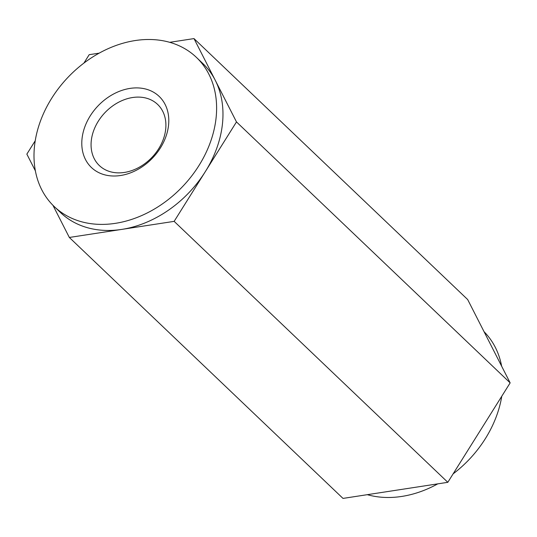 <?xml version="1.0" encoding="UTF-8"?>
<svg xmlns="http://www.w3.org/2000/svg" width="537" height="537" viewBox="0 0 537 537"><rect width="100%" height="100%" fill="white"/><g stroke="black" fill="none" stroke-linecap="round" stroke-linejoin="round"><path stroke-width="0.81" d="M91.283 140.701A42.228 32.442 133.6 0 1 117.972 102.587A42.228 32.442 133.6 0 1 157.623 104.426A42.228 32.442 133.6 0 1 161.315 144.01A42.228 32.442 133.6 0 1 124.416 172.437A42.228 32.442 133.6 0 1 99.345 165.55A42.228 32.442 133.6 0 1 91.283 140.701M82.047 138.593A49.095 37.718 133.6 0 1 151.025 90.921A49.095 37.718 133.6 0 1 142.829 166.342A49.095 37.718 133.6 0 1 82.047 138.593M54.197 206.523L60.56 212.592A103.037 79.161 -46.4 0 0 121.738 229.406A103.037 79.161 -46.4 0 0 205.315 171.639A103.037 79.161 -46.4 0 0 215.243 80.255A103.037 79.161 -46.4 0 0 202.771 63.453L196.408 57.385A103.037 79.161 -46.4 0 0 51.653 98.331A103.037 79.161 -46.4 0 0 54.197 206.523A103.037 79.161 -46.4 0 0 150.944 211.001A103.037 79.161 -46.4 0 0 216.075 118.012A103.037 79.161 -46.4 0 0 196.408 57.385M52.928 205.282L69.333 237.455L174.149 221.358L236.481 121.926L193.998 38.59L169.685 42.322M35.227 140.761L26.85 154.119L35.355 170.806M99.217 53.15L89.182 54.687L83.893 63.131M69.333 237.455L343.002 498.41L447.818 482.313L174.149 221.358M447.818 482.313L510.15 382.881L236.481 121.926M510.15 382.881L467.667 299.545L193.998 38.59M501.645 366.194A103.037 79.161 -46.4 0 0 484.072 331.718M367.315 494.678A103.037 79.161 -46.4 0 0 437.783 483.85M453.107 473.869A103.037 79.161 -46.4 0 0 501.773 396.239"/></g></svg>
